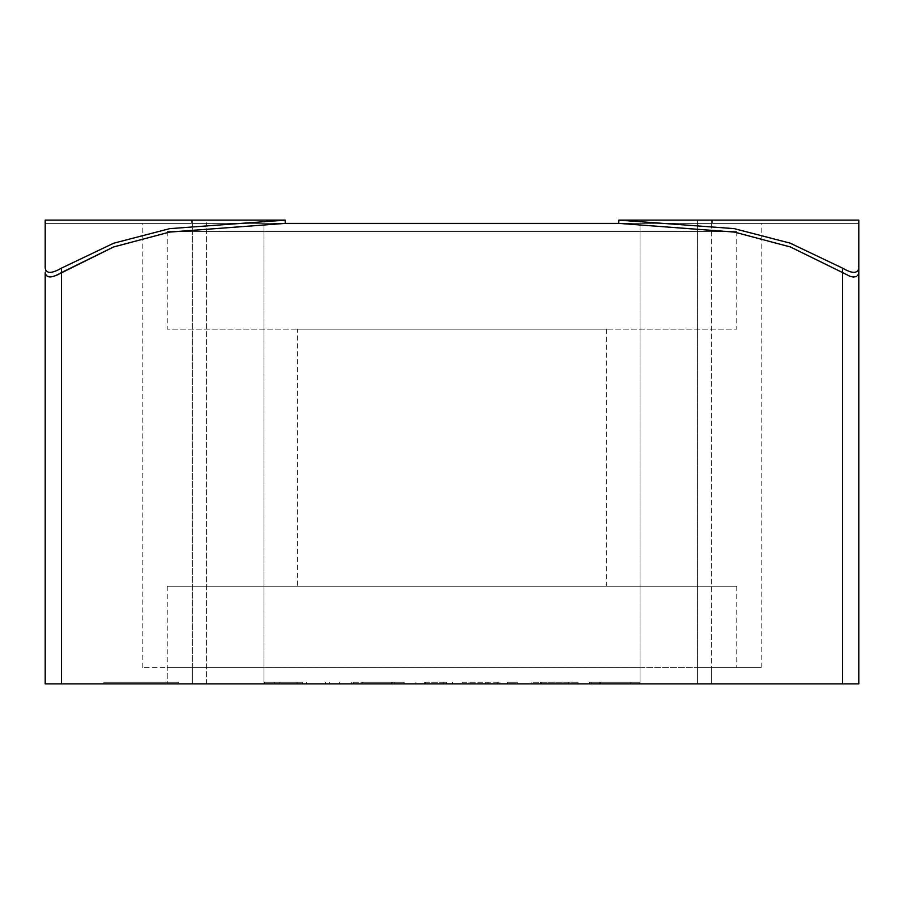 <?xml version="1.0" encoding="UTF-8"?>
<svg xmlns="http://www.w3.org/2000/svg" width="904" height="904" viewBox="0 0 904 904"><rect width="100%" height="100%" fill="white"/><g stroke="black" fill="none" stroke-linecap="round" stroke-linejoin="round"><path stroke-width="0.68" stroke-dasharray="4.52 3.39" d="M842.528 268.126L842.528 272.556L790.514 247.007L734.432 232.091L618.788 223.378L734.195 232.045L790.299 246.928L842.528 272.556C852.325 278.387 857.749 278.387 858.8 272.556L858.8 268.126C857.783 273.776 852.359 273.776 842.528 268.126L790.345 243.221L734.285 228.644L618.788 220.124L618.788 223.378L640.021 223.378L640.021 220.124L711.29 220.124L618.788 220.124L618.788 223.378L858.8 223.378L858.8 220.124L712.318 220.124L712.318 223.378L697.425 223.378L697.425 220.124L712.318 220.124L697.425 220.124L711.29 220.124L697.425 220.124L697.425 223.378L858.8 223.378L712.318 223.378L712.318 220.124L858.8 220.124L858.8 272.556L858.8 223.378L618.788 223.378L618.788 220.124L858.8 220.124M640.021 220.124L640.021 223.378L192.71 223.378L858.8 223.378L45.2 223.378L285.212 223.378L169.805 232.045L113.701 246.928L61.472 272.556C51.686 278.387 46.262 278.387 45.2 272.556L45.2 220.124L285.212 220.124L285.212 223.378L263.979 223.378L285.212 223.378L285.212 220.124L285.212 223.378L45.2 223.378L206.575 223.378L206.575 220.124L263.979 220.124L263.979 223.378L263.979 220.124M858.224 275.008L854.743 277.042L851.285 276.703L842.528 272.556L850.766 276.567L854.416 277.065L857.772 275.652M45.2 220.124L45.2 268.126C46.285 273.776 51.709 273.776 61.472 268.126L113.881 243.131L169.884 228.622L285.212 220.124L45.2 220.124L191.682 220.124L191.682 223.378L45.2 223.378L45.2 272.556C46.217 278.387 51.641 278.387 61.472 272.556L113.486 247.007L169.568 232.091L285.212 223.378L45.2 223.378M192.71 220.124L192.71 223.378L192.71 220.124L206.575 220.124L206.575 223.378L142.832 223.378L206.575 223.378L191.682 223.378L191.682 220.124M45.2 272.556L45.2 683.876L858.8 683.876L858.8 272.556L858.054 275.279L856.529 276.579M55.878 275.607L49.257 277.042L45.709 274.884M697.425 223.378L697.425 683.876L761.168 683.876L263.979 683.876L640.021 683.876L263.979 683.876L640.021 683.876L640.021 223.378L640.021 683.876L640.021 667.604L263.979 667.604L640.021 667.604L640.021 683.876L711.29 683.876L711.29 223.378L697.425 223.378L697.425 683.876L711.29 683.876L711.29 223.378L697.425 223.378L761.168 223.378L697.425 223.378M178.382 683.876L103.836 683.876L178.382 683.876L178.382 682.249L103.836 682.249L178.382 682.249M206.575 683.876L142.832 683.876L263.979 683.876L192.71 683.876L263.979 683.876L263.979 223.378L263.979 683.876L263.979 667.604L263.979 683.876L192.71 683.876L192.71 223.378L192.71 683.876L192.71 667.604L263.979 667.604L142.832 667.604L206.575 667.604L192.71 667.604L192.71 683.876L206.575 683.876L142.832 683.876L206.575 683.876L192.71 683.876L206.575 683.876L206.575 223.378L206.575 683.876M578.198 682.249L531.846 682.249L540.524 682.249L540.524 683.876L578.198 683.876L531.846 683.876L540.524 683.876L540.524 682.249L578.198 682.249L578.198 683.876M531.846 682.249L531.846 683.876L531.846 682.249M541.473 682.249L541.473 683.876M517.303 682.249L507.675 682.249L517.303 682.249L517.303 683.876L507.675 683.876L517.303 683.876L507.675 683.876L517.303 683.876L517.303 682.249L507.675 682.249L507.675 683.876L507.675 682.249L517.303 682.249L517.303 683.876L517.303 682.249M507.675 682.249L507.675 683.876L507.675 682.249M462.204 682.249L499.923 682.249L462.204 682.249L462.204 683.876L499.923 683.876L452.576 683.876L462.204 683.876L462.204 682.249M468.905 682.249L468.905 683.876M488.002 682.249L488.002 683.876M499.923 682.249L499.923 683.876M475.854 682.249L475.854 683.876M497.731 682.249L497.731 683.876M485.177 682.249L485.177 683.876M452.576 682.249L452.576 683.876L452.576 682.249M425.524 682.249L446.553 682.249L425.524 682.249L425.524 683.876L415.953 683.876L446.553 683.876L425.524 683.876M443.209 682.249L443.209 683.876M394.189 682.249L394.189 683.876L351.701 683.876L391.511 683.876L391.511 682.249L351.701 682.249L404.122 682.249L392.144 682.249L392.144 683.876L351.701 683.876L391.568 683.876L364.99 683.876L391.568 683.876L391.568 682.249L391.568 683.876M364.99 682.249L391.568 682.249L364.99 682.249L364.99 683.876L362.063 683.876L362.063 682.249L364.99 682.249M404.122 682.249L404.122 683.876L394.189 683.876M353.374 682.249L353.374 683.876L404.122 683.876M279.912 683.876L339.35 683.876L264.431 683.876L279.912 683.876L279.912 682.249L302.365 682.249L302.365 683.876M302.365 682.249L264.431 682.249L264.431 683.876L264.431 682.249L279.912 682.249M274.364 682.249L274.364 683.876L274.364 682.249M167.24 231.514L736.76 231.514L167.24 231.514L167.24 329.146L736.76 329.146L167.24 329.146M297.416 329.146L606.584 329.146L297.416 329.146L297.416 586.244L606.584 586.244L297.416 586.244M167.24 586.244L736.76 586.244L167.24 586.244L167.24 683.876L736.76 683.876L167.24 683.876L736.76 683.876L167.24 683.876L167.24 667.604L736.76 667.604L167.24 667.604M391.568 682.249L391.511 683.876L353.374 683.876M639.569 683.876L589.397 683.876L639.569 683.876L639.569 682.249L639.569 683.876M630.89 682.249L589.397 682.249L639.569 682.249L591.227 682.249L629.998 682.249L629.998 683.876L589.397 683.876L630.89 683.876L630.89 682.249L630.89 683.876M591.216 682.249L591.227 683.876L591.216 682.249M568.571 682.249L568.571 683.876L568.571 682.249M424.631 682.249L424.631 683.876L424.631 682.249M446.553 682.249L446.553 683.876M415.953 682.249L415.953 683.876L415.953 682.249M297.077 682.249L297.077 683.876M306.286 682.249L306.286 683.876M329.361 682.249L329.361 683.876L329.361 682.249M339.35 682.249L339.35 683.876L339.35 682.249M325.542 682.249L325.542 683.876M362.945 682.249L362.945 683.876M600.64 682.249L600.64 683.876M599.341 682.249L630.732 682.249L599.341 682.249L599.341 683.876L630.732 683.876L599.341 683.876M697.425 667.604L761.168 667.604L697.425 667.604L697.425 683.876L697.425 667.604M736.76 586.244L736.76 667.604M61.472 268.126L61.472 683.876M842.528 272.556L842.528 683.876M711.29 220.124L711.29 223.378L711.29 220.124M761.168 667.604L761.168 223.378M142.832 667.604L142.832 223.378M103.836 683.876L103.836 682.249M351.701 683.876L351.701 682.249M736.76 231.514L736.76 329.146M606.584 329.146L606.584 586.244M589.397 683.876L589.397 682.249M630.732 682.249L630.732 683.876M711.29 683.876L711.29 667.604L711.29 683.876"/><path stroke-width="1.36" d="M640.021 220.124L618.788 220.124L734.116 228.622L790.119 243.131L842.528 268.126C852.291 273.776 857.715 273.776 858.8 268.126L858.8 220.124L618.788 220.124L618.788 223.378L734.195 232.045L790.299 246.928L842.528 272.556L790.514 247.007L734.432 232.091L618.788 223.378L285.212 223.378L285.212 220.124L263.979 220.124M858.8 220.124L858.8 683.876L45.2 683.876L45.2 272.556C46.251 278.387 51.675 278.387 61.472 272.556L113.486 247.007L169.568 232.091L285.212 223.378L169.805 232.045L113.701 246.928L55.878 275.607M857.772 275.652L858.8 272.556M45.2 268.126L45.2 223.378L45.2 268.126C46.217 273.776 51.641 273.776 61.472 268.126L113.655 243.221L169.715 228.644L285.212 220.124L45.2 220.124L45.2 268.126M192.71 220.124L191.682 220.124M45.2 223.378L45.2 220.124M856.529 276.579L853.286 277.042L850.054 276.341L842.528 272.556L842.528 683.876M45.709 274.884L45.2 272.556M858.224 275.008L858.766 273.177M842.528 268.126L842.528 272.556M61.472 268.126L61.472 683.876"/></g></svg>
